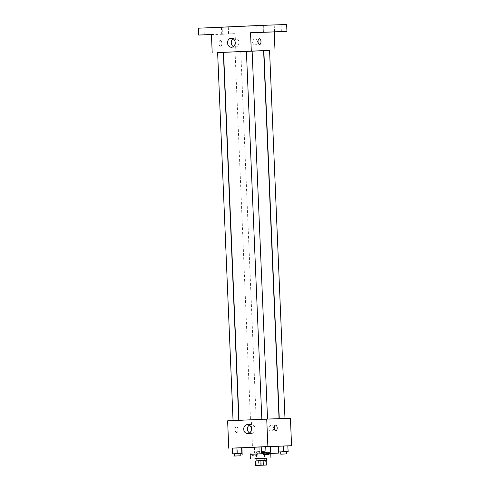 <?xml version="1.0" encoding="UTF-8"?>
<svg xmlns="http://www.w3.org/2000/svg" width="490" height="490" viewBox="0 0 490 490"><rect width="100%" height="100%" fill="white"/><g stroke="black" fill="none" stroke-linecap="round" stroke-linejoin="round"><path stroke-width="0.37" stroke-dasharray="2.45 1.84" d="M263.785 451.406L256.362 451.725L263.785 451.406M260.796 465.304L260.607 460.729L265.623 460.508L265.813 465.077M260.607 460.729L265.623 460.508M266.364 458.175L254.935 458.652M258.353 460.821L258.542 465.396M254.935 458.695L266.364 458.211M250.17 454.273L270.743 453.409M268.992 453.458L263.271 453.679M250.17 454.34L270.75 453.483M268.986 453.409L263.271 453.642M278.461 446.219L241.882 447.75M261.213 446.856L270.468 446.482M249.98 447.529L259.124 447.143L249.869 447.511L259.124 447.143L249.869 447.511L250.225 453.244L259.363 452.858L250.225 453.244M232.787 453.844L232.432 448.111L241.686 447.744L237.172 447.946L237.411 453.66L240.155 453.538L234.441 453.765L237.411 453.66M232.438 448.142L241.693 447.823M241.882 447.811L278.461 446.286M278.657 446.28L287.906 445.869L283.392 446.059L283.63 451.774L286.374 451.651M279 451.958L278.651 446.225L287.906 445.857M261.568 452.558L261.213 446.825L270.468 446.457L265.954 446.66L266.193 452.374L268.937 452.252L263.222 452.478L266.193 452.374M227.623 420.83L251.315 420.016L252.46 447.45M251.315 420.016L290.417 418.27M273.696 428.18A2.86 2.444 -92 0 0 271.148 425.43A2.86 2.444 -92 0 0 268.802 428.37A2.86 2.444 -92 0 0 271.35 431.145A2.86 2.444 -92 0 0 273.696 428.18A2.86 2.444 -92 0 0 271.148 425.43A2.86 2.444 -92 0 0 268.802 428.37A2.86 2.444 -92 0 0 271.344 431.145A2.86 2.444 -92 0 0 273.69 428.18M276.146 418.785L238.991 420.389L276.146 418.785M238.354 420.383L233.05 420.616L238.354 420.383M255.792 419.783L250.488 420.016L255.792 419.783M284.574 418.497L279.269 418.73L284.574 418.497M262.248 419.318L267.552 419.091L262.248 419.318M236.713 432.541A2.86 1.482 87.4 0 0 236.719 432.541A2.86 1.482 87.4 0 0 238.073 429.614A2.86 1.482 87.4 0 0 236.468 426.827A2.86 1.482 87.4 0 0 235.114 429.742A2.86 1.482 87.4 0 0 236.713 432.541A2.86 1.482 87.4 0 0 236.719 432.541A2.86 1.482 87.4 0 0 238.073 429.614A2.86 1.482 87.4 0 0 236.468 426.827A2.86 1.482 87.4 0 0 235.114 429.742A2.86 1.482 87.4 0 0 236.713 432.541M275.827 430.79L275.821 430.79A2.86 1.482 -92.6 0 1 274.216 428.003A2.86 1.482 -92.6 0 1 275.57 425.075L275.57 425.075M249.294 425.112A4.502 3.847 88 0 1 251.143 424.481A4.502 3.847 88 0 1 255.143 428.805A4.502 3.847 88 0 1 251.456 433.472A4.502 3.847 88 0 1 249.563 432.97M263.62 50.654L223.569 52.332M246.409 51.285L252.123 51.058M246.409 51.272L252.123 51.033M240.363 51.726L235.065 51.958L240.363 51.726M269.561 50.433L263.847 50.672M223.342 52.32L217.627 52.559M223.569 52.387L263.62 50.721M263.847 50.709L269.561 50.458M217.627 52.589L223.348 52.393M198.432 28.2L222.123 27.379L222.411 34.239L235.12 33.669L235.886 51.958M222.123 27.379L286.644 24.5M257.501 41.834A2.86 2.444 -92 0 0 254.959 39.084A2.86 2.444 -92 0 0 252.613 42.03A2.86 2.444 -92 0 0 255.155 44.804A2.86 2.444 -92 0 0 257.501 41.834A2.86 2.444 -92 0 0 254.959 39.084A2.86 2.444 -92 0 0 252.607 42.03A2.86 2.444 -92 0 0 255.155 44.804A2.86 2.444 -92 0 0 257.501 41.834M211.429 34.49L235.12 33.669M220.518 46.195A2.86 1.482 87.4 0 0 220.525 46.195A2.86 1.482 87.4 0 0 221.878 43.273A2.86 1.482 87.4 0 0 220.273 40.48A2.86 1.482 87.4 0 0 218.92 43.396A2.86 1.482 87.4 0 0 220.518 46.195A2.86 1.482 87.4 0 0 220.531 46.195A2.86 1.482 87.4 0 0 221.884 43.273A2.86 1.482 87.4 0 0 220.273 40.48A2.86 1.482 87.4 0 0 218.92 43.396A2.86 1.482 87.4 0 0 220.518 46.195L220.525 46.195M259.633 44.449L259.633 44.449A2.86 1.482 -92.6 0 1 258.022 41.656A2.86 1.482 -92.6 0 1 259.375 38.735L259.375 38.735M233.099 38.765A4.502 3.847 88 0 1 234.955 38.134A4.502 3.847 88 0 1 238.955 42.459A4.502 3.847 88 0 1 235.261 47.126A4.502 3.847 88 0 1 233.369 46.624M223.373 34.147L228.579 33.939L223.373 34.147M211.435 34.619L222.411 34.239M209.199 27.765L203.993 27.973L209.199 27.765M261.991 25.407L256.785 25.615L261.991 25.407M279.429 24.806L274.222 25.015L279.429 24.806M226.637 27.164L221.431 27.373L226.637 27.164M261.323 446.843L265.954 446.66M232.548 448.13L237.172 447.946M280.66 451.89L283.63 451.774M286.374 451.639L280.66 451.878M278.761 446.243L283.392 446.059M257.183 452.932L251.878 453.164L257.183 452.932M254.61 447.346L254.849 453.06M259.124 447.143L259.363 452.858M259.014 447.125L259.253 452.84M254.384 447.309L254.629 453.023M249.869 447.511L250.108 453.226M257.275 455.216L251.976 455.449L257.275 455.216M264.937 465.108L264.361 451.388M256.938 465.439L256.362 451.725M251.143 424.481L247.401 424.61M251.456 433.472L247.713 433.601M235.065 51.958L250.488 420.016M240.78 51.72L256.203 419.777M234.955 38.134L231.207 38.263M235.261 47.126L231.519 47.254M228.579 33.939L228.291 27.085M221.719 34.227L221.431 27.373M281.37 31.587L281.082 24.727M274.51 31.875L274.222 25.015M263.932 32.187L263.644 25.327M257.072 32.475L256.785 25.615M211.141 34.545L210.853 27.685M204.281 34.827L203.993 27.973M251.878 453.164L251.976 455.449M257.593 452.919L257.691 455.21"/><path stroke-width="0.73" d="M264.355 465.12L256.938 465.439L264.355 465.12M261.072 465.243L255.504 465.5L266.364 465.047L261.072 465.243L260.882 460.674L255.866 460.894L256.062 465.469M266.364 465.047L266.174 460.471L263.136 460.582L263.326 465.151M266.174 460.484L255.866 460.894M260.882 460.674L263.136 460.582M255.027 460.943L254.935 458.652L259.112 458.456L266.364 458.175L266.462 460.459M255.315 460.931L255.504 465.5M266.364 458.211L254.935 458.695M270.933 457.985L270.743 453.409L268.992 453.458M263.271 453.679L250.17 454.273L250.359 458.848M270.75 453.483L278.743 453.079L268.986 453.409M263.271 453.642L250.17 454.34M242.17 454.61L241.882 447.75L261.213 446.856M270.468 446.482L278.461 446.219L278.743 453.079M241.925 453.458L241.576 447.725L232.432 448.111L232.67 453.826L241.925 453.458L232.67 453.826M286.374 451.651L288.144 451.572L287.795 445.839L291.568 445.704L232.438 448.142M288.144 451.572L287.795 445.839L283.165 446.023L278.651 446.225L278.89 451.939L280.66 451.89M270.707 452.172L270.468 446.457L265.727 446.623L261.213 446.825L261.452 452.54L270.707 452.172L261.452 452.54M228.769 448.264L227.623 420.83L266.725 419.085L290.417 418.27L291.568 445.704M266.725 419.085L267.877 446.519M251.401 428.934A4.502 3.847 88 0 1 247.713 433.601A4.502 3.847 88 0 1 243.714 429.234A4.502 3.847 88 0 1 247.401 424.61A4.502 3.847 88 0 1 251.401 428.934M275.57 425.075A2.86 1.482 -92.6 0 1 275.576 425.075A2.86 1.482 -92.6 0 1 277.175 427.874A2.86 1.482 -92.6 0 1 275.827 430.79A2.86 1.482 -92.6 0 1 274.216 428.003A2.86 1.482 -92.6 0 1 275.57 425.075A2.86 1.482 -92.6 0 1 275.576 425.075A2.86 1.482 -92.6 0 1 277.175 427.874A2.86 1.482 -92.6 0 1 275.821 430.79M249.563 432.97A4.502 3.847 88 0 1 247.456 429.105A4.502 3.847 88 0 1 249.294 425.112M252.123 51.058L263.62 50.654L279.043 418.662M238.991 420.328L223.569 52.332L246.409 51.285M267.546 419.06L252.123 51.033L249.263 51.138L246.409 51.272L261.832 419.305M279.269 418.656L263.847 50.672L269.145 50.446L269.561 50.433L284.984 418.46M233.05 420.591L217.627 52.559L223.342 52.32L238.765 420.334M269.561 50.458L217.627 52.589M263.24 32.175L262.952 25.315L286.644 24.5L286.932 31.36L250.531 32.744L251.303 51.027M274.994 50.213L274.222 31.924L286.932 31.36M262.952 25.315L198.432 28.2L198.72 35.053L211.435 34.619M212.195 52.779L211.429 34.49L198.72 35.053M235.206 42.587A4.502 3.847 88 0 1 231.519 47.254A4.502 3.847 88 0 1 227.519 42.893A4.502 3.847 88 0 1 231.207 38.263A4.502 3.847 88 0 1 235.206 42.587M274.222 31.924L250.531 32.744M259.375 38.735A2.86 1.482 -92.6 0 1 259.382 38.735A2.86 1.482 -92.6 0 1 260.986 41.534A2.86 1.482 -92.6 0 1 259.633 44.449A2.86 1.482 -92.6 0 1 258.022 41.656A2.86 1.482 -92.6 0 1 259.375 38.735A2.86 1.482 -92.6 0 1 259.388 38.735A2.86 1.482 -92.6 0 1 260.986 41.534A2.86 1.482 -92.6 0 1 259.633 44.449M233.369 46.624A4.502 3.847 88 0 1 231.262 42.765A4.502 3.847 88 0 1 233.099 38.765M205.935 34.747L211.141 34.545L205.935 34.747M276.164 31.789L281.37 31.587L276.164 31.789M258.726 32.389L263.932 32.187L258.726 32.389M270.468 446.457L270.596 452.154M270.358 446.439L265.727 446.623L265.972 452.337M265.727 446.623L261.213 446.825M268.618 454.536L263.32 454.763L268.618 454.536M241.686 447.744L241.815 453.44M241.576 447.725L236.952 447.909L237.191 453.624M236.952 447.909L232.432 448.111M239.843 455.823L234.539 456.049L239.843 455.823M288.034 451.553L278.89 451.939M280.758 454.163L280.66 451.878L285.964 451.645L286.374 451.639L286.472 453.924L280.758 454.163L286.472 453.924M287.795 445.839L283.165 446.023L283.404 451.737M283.165 446.023L278.651 446.225M263.222 452.478L263.32 454.763M268.937 452.239L269.035 454.524M234.441 453.765L234.539 456.049M240.155 453.526L240.253 455.81"/></g></svg>
